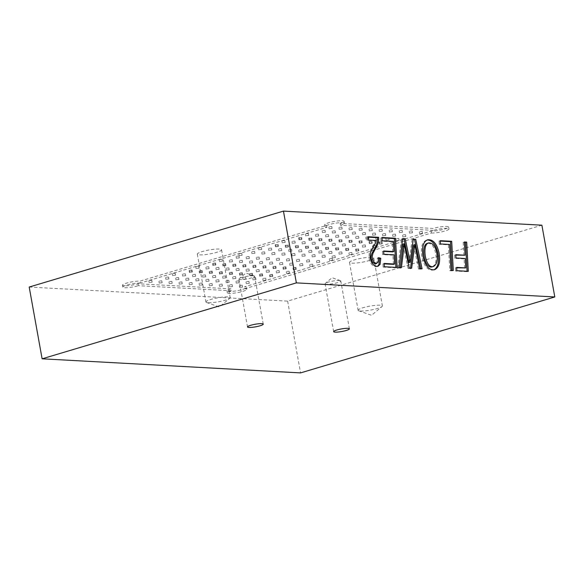 <?xml version="1.0" encoding="UTF-8"?>
<svg xmlns="http://www.w3.org/2000/svg" width="584" height="584" viewBox="0 0 584 584"><rect width="100%" height="100%" fill="white"/><g stroke="black" fill="none" stroke-linecap="round" stroke-linejoin="round"><path stroke-width="0.44" stroke-dasharray="2.92 2.19" d="M230.95 288.846L137.912 283.773A9.855 1.613 169.8 0 1 127.911 285.678A9.855 1.613 169.8 0 1 122.465 285.204A9.855 1.613 169.8 0 1 129.013 282.466A9.855 1.613 169.8 0 1 139.992 281.123L326.573 225.402A9.855 1.613 169.8 0 1 324.689 224.811A9.855 1.613 169.8 0 1 334.106 221.482A9.855 1.613 169.8 0 1 344.093 221.321A9.855 1.613 169.8 0 1 340.136 223.38L433.175 228.446A9.855 1.613 169.8 0 1 443.176 226.548A9.855 1.613 169.8 0 1 448.614 227.015A9.855 1.613 169.8 0 1 442.073 229.753A9.855 1.613 169.8 0 1 431.094 231.096L244.513 286.824A9.855 1.613 169.8 0 1 246.39 287.416A9.855 1.613 169.8 0 1 236.98 290.744A9.855 1.613 169.8 0 1 226.993 290.905A9.855 1.613 169.8 0 1 230.95 288.846L231.293 290.759L138.255 285.685L137.912 283.773M199.67 254.887A12.322 2.015 169.8 0 0 213.394 253.208A12.322 2.015 169.8 0 0 221.57 249.784A12.322 2.015 169.8 0 0 209.094 249.981A12.322 2.015 169.8 0 0 197.319 254.142A12.322 2.015 169.8 0 0 199.67 254.887M351.86 263.18A12.322 2.015 169.8 0 0 365.584 261.501A12.322 2.015 169.8 0 0 373.767 258.077A12.322 2.015 169.8 0 0 361.284 258.281A12.322 2.015 169.8 0 0 349.509 262.442A12.322 2.015 169.8 0 0 351.86 263.18M541.886 225.19L287.635 301.118L29.2 287.036M349.509 252.675L351.823 252.463L349.509 252.675M349.852 254.588L352.167 254.376L349.852 254.588M339.457 252.127L341.771 251.916L339.457 252.127M339.8 254.04L342.114 253.828L339.8 254.04M329.405 251.58L331.727 251.368L329.405 251.58M329.748 253.493L332.07 253.281L329.748 253.493M319.353 251.032L321.674 250.821L319.353 251.032M319.703 252.945L322.018 252.733L319.703 252.945M309.308 250.485L311.622 250.273L309.308 250.485M309.651 252.398L311.966 252.186L309.651 252.398M299.256 249.937L301.57 249.726L299.256 249.937M299.599 251.85L301.913 251.638L299.599 251.85M289.204 249.39L291.518 249.171L289.204 249.39M289.547 251.302L291.869 251.091L289.547 251.302M279.152 248.842L281.473 248.623L279.152 248.842M279.502 250.755L281.817 250.543L279.502 250.755M269.107 248.295L271.421 248.076L269.107 248.295M269.45 250.207L271.764 249.996L269.45 250.207M259.055 247.747L261.369 247.528L259.055 247.747M259.398 249.66L261.712 249.448L259.398 249.66M372.979 245.667L375.293 245.455L372.979 245.667M373.322 247.579L375.636 247.368L373.322 247.579M396.448 238.659L398.762 238.44L396.448 238.659M396.791 240.572L399.106 240.36L396.791 240.572M419.918 231.651L422.232 231.432L419.918 231.651M420.261 233.563L422.575 233.344L420.261 233.563M362.927 245.119L365.241 244.908L362.927 245.119M363.27 247.032L365.584 246.82L363.27 247.032M386.396 238.111L388.71 237.892L386.396 238.111M386.739 240.024L389.054 239.812L386.739 240.024M409.866 231.103L412.18 230.884L409.866 231.103M410.209 233.016L412.523 232.797L410.209 233.016M352.875 244.572L355.189 244.353L352.875 244.572M353.218 246.484L355.539 246.273L353.218 246.484M376.344 237.564L378.658 237.345L376.344 237.564M376.687 239.477L379.009 239.265L376.687 239.477M399.814 230.556L402.128 230.337L399.814 230.556M400.157 232.468L402.478 232.249L400.157 232.468M342.823 244.024L345.144 243.805L342.823 244.024M343.173 245.937L345.487 245.725L343.173 245.937M366.292 237.016L368.613 236.797L366.292 237.016M366.635 238.929L368.957 238.71L366.635 238.929M389.762 230.008L392.083 229.789L389.762 230.008M390.105 231.921L392.426 231.702L390.105 231.921M332.778 243.477L335.092 243.258L332.778 243.477M333.121 245.389L335.435 245.178L333.121 245.389M356.247 236.469L358.561 236.25L356.247 236.469M356.59 238.381L358.904 238.162L356.59 238.381M379.709 229.461L382.031 229.242L379.709 229.461M380.06 231.373L382.374 231.154L380.06 231.373M322.726 242.929L325.04 242.71L322.726 242.929M323.069 244.842L325.383 244.63L323.069 244.842M346.195 235.921L348.509 235.702L346.195 235.921M346.538 237.834L348.852 237.615L346.538 237.834M369.665 228.906L371.979 228.694L369.665 228.906M370.008 230.826L372.322 230.607L370.008 230.826M312.674 242.382L314.988 242.163L312.674 242.382M313.017 244.294L315.338 244.083L313.017 244.294M336.143 235.374L338.457 235.155L336.143 235.374M336.486 237.286L338.808 237.067L336.486 237.286M359.613 228.359L361.927 228.147L359.613 228.359M359.956 230.278L362.27 230.059L359.956 230.278M302.622 241.834L304.943 241.615L302.622 241.834M302.972 243.747L305.286 243.528L302.972 243.747M326.091 234.826L328.412 234.607L326.091 234.826M326.434 236.739L328.755 236.52L326.434 236.739M349.56 227.811L351.882 227.599L349.56 227.811M349.904 229.731L352.225 229.512L349.904 229.731M292.577 241.287L294.891 241.068L292.577 241.287M292.92 243.199L295.234 242.981L292.92 243.199M316.046 234.279L318.36 234.06L316.046 234.279M316.389 236.191L318.703 235.972L316.389 236.191M339.508 227.264L341.83 227.052L339.508 227.264M339.859 229.183L342.173 228.964L339.859 229.183M332.668 255.931L334.982 255.712L332.668 255.931M333.011 257.843L335.333 257.632L333.011 257.843M357.897 249.003L355.546 249.229L357.897 249.003L358.248 250.916L358.875 250.594L355.89 251.142L358.248 250.916M356.182 248.908L356.525 250.821M381.367 241.995L379.016 242.221L381.367 241.995L381.717 243.908L382.345 243.586L379.359 244.134L381.717 243.908M379.644 241.9L379.994 243.813M403.157 234.877L405.471 234.666L403.157 234.877M403.5 236.79L405.814 236.578L403.5 236.79M322.616 255.383L324.938 255.164L322.616 255.383M322.967 257.296L325.281 257.084L322.967 257.296M347.852 248.456L345.494 248.682L347.852 248.456L348.195 250.368L348.831 250.047L345.837 250.594L348.195 250.368M346.129 248.361L346.473 250.273M371.322 241.447L368.964 241.674L371.322 241.447L371.665 243.36L372.293 243.039L369.307 243.586L371.665 243.36M369.599 241.353L369.942 243.265M393.105 234.33L395.419 234.118L393.105 234.33M393.448 236.243L395.762 236.031L393.448 236.243M312.571 254.836L314.886 254.617L312.571 254.836M312.914 256.748L315.229 256.537L312.914 256.748M337.8 247.908L335.442 248.134L337.8 247.908L338.143 249.821L338.778 249.499L335.785 250.047L338.143 249.821M336.077 247.813L336.421 249.726M361.27 240.9L358.912 241.126L361.27 240.9L361.613 242.813L362.248 242.491L359.255 243.039L361.613 242.813M359.547 240.805L359.89 242.718M383.053 233.782L385.367 233.571L383.053 233.782M383.396 235.695L385.717 235.483L383.396 235.695M302.519 254.288L304.833 254.069L302.519 254.288M302.862 256.201L305.176 255.989L302.862 256.201M327.748 247.361L325.39 247.587L327.748 247.361L328.091 249.273L328.726 248.952L325.741 249.499L328.091 249.273M326.025 247.266L326.368 249.178M351.218 240.352L348.86 240.579L351.218 240.352L351.561 242.265L352.196 241.944L349.21 242.491L351.561 242.265M349.495 240.258L349.838 242.17M373.001 233.235L375.322 233.023L373.001 233.235M373.351 235.148L375.665 234.936L373.351 235.148M292.467 253.741L294.781 253.522L292.467 253.741M292.81 255.653L295.132 255.442L292.81 255.653M317.696 246.813L315.345 247.039L317.696 246.813L318.046 248.726L318.674 248.404L315.688 248.952L318.046 248.726M315.973 246.718L316.324 248.631M341.166 239.805L338.815 240.031L341.166 239.805L341.509 241.718L342.144 241.396L339.158 241.944L341.509 241.718M339.443 239.71L339.793 241.623M362.956 232.688L365.27 232.476L362.956 232.688M363.299 234.6L365.613 234.388L363.299 234.6M282.415 253.193L284.736 252.974L282.415 253.193M282.766 255.106L285.08 254.887L282.766 255.106M307.651 246.266L305.293 246.492L307.651 246.266L307.994 248.178L308.629 247.857L305.636 248.404L307.994 248.178M305.928 246.171L306.272 248.083M331.121 239.257L328.763 239.484L331.121 239.257L331.464 241.17L332.092 240.849L329.106 241.396L331.464 241.17M329.398 239.163L329.741 241.075M352.904 232.14L355.218 231.928L352.904 232.14M353.247 234.053L355.561 233.841L353.247 234.053M272.37 252.646L274.684 252.427L272.37 252.646M272.713 254.558L275.027 254.339L272.713 254.558M297.599 245.718L295.241 245.944L297.599 245.718L297.942 247.631L298.577 247.309L295.584 247.857L297.942 247.631M295.876 245.623L296.219 247.536M321.069 238.71L318.711 238.936L321.069 238.71L321.412 240.623L322.047 240.301L319.054 240.849L321.412 240.623M319.346 238.615L319.689 240.528M342.852 231.593L345.166 231.381L342.852 231.593M343.195 233.505L345.516 233.293L343.195 233.505M262.318 252.098L264.632 251.879L262.318 252.098M262.661 254.011L264.975 253.792L262.661 254.011M287.547 245.171L285.189 245.397L287.547 245.171L287.89 247.083L288.525 246.762L285.539 247.309L287.89 247.083M285.824 245.076L286.167 246.988M311.017 238.162L308.659 238.389L311.017 238.162L311.36 240.075L311.995 239.754L309.009 240.301L311.36 240.075M309.294 238.068L309.637 239.98M332.8 231.045L335.121 230.833L332.8 231.045M333.15 232.958L335.464 232.746L333.15 232.958M252.266 251.551L254.58 251.332L252.266 251.551M252.609 253.463L254.931 253.244L252.609 253.463M277.495 244.623L275.144 244.849L277.495 244.623L277.838 246.536L278.473 246.214L275.487 246.762L277.838 246.536M275.772 244.528L276.123 246.441M300.964 237.615L298.614 237.841L300.964 237.615L301.308 239.528L301.943 239.206L298.957 239.754L301.308 239.528M299.242 237.52L299.592 239.433M322.755 230.498L325.069 230.278L322.755 230.498M323.098 232.41L325.412 232.198L323.098 232.41M282.525 240.739L284.839 240.52L282.525 240.739M282.868 242.652L285.182 242.433L282.868 242.652M305.994 233.724L308.308 233.512L305.994 233.724M306.337 235.644L308.651 235.425L306.337 235.644M329.464 226.716L331.778 226.504L329.464 226.716M329.807 228.636L332.121 228.417L329.807 228.636M431.094 231.096L431.437 233.016L244.857 288.737L244.513 286.824M340.136 223.38L340.479 225.293L433.518 230.366L433.175 228.446M340.479 225.293A9.855 1.613 169.8 0 0 344.436 223.234A9.855 1.613 169.8 0 0 334.45 223.395A9.855 1.613 169.8 0 0 325.04 226.723A9.855 1.613 169.8 0 0 326.916 227.315L140.335 283.036L139.992 281.123M326.916 227.315L326.573 225.402M253.113 275.794A7.986 1.307 -10.2 0 1 254.266 275.976A7.986 1.307 -10.2 0 1 254.639 276.276A7.986 1.307 -10.2 0 1 249.332 278.495A7.986 1.307 -10.2 0 1 240.433 279.583A7.986 1.307 -10.2 0 1 238.914 279.101A7.986 1.307 -10.2 0 1 239.155 278.692A7.986 1.307 -10.2 0 1 245.273 276.648A7.986 1.307 -10.2 0 1 253.113 275.794M339.26 280.488A7.986 1.307 -10.2 0 1 340.414 280.67A7.986 1.307 -10.2 0 1 340.786 280.97A7.986 1.307 -10.2 0 1 335.479 283.189A7.986 1.307 -10.2 0 1 326.58 284.277A7.986 1.307 -10.2 0 1 325.062 283.802A7.986 1.307 -10.2 0 1 325.295 283.393A7.986 1.307 -10.2 0 1 331.42 281.349A7.986 1.307 -10.2 0 1 339.26 280.488M287.635 301.118L300.556 372.899M208.276 302.738A12.322 2.015 169.8 0 0 220.372 301.417A12.322 2.015 169.8 0 0 229.811 298.263A12.322 2.015 169.8 0 0 230.184 297.636A12.322 2.015 169.8 0 0 227.833 296.898A12.322 2.015 169.8 0 0 214.109 298.57A12.322 2.015 169.8 0 0 205.933 301.994A12.322 2.015 169.8 0 0 206.502 302.461A12.322 2.015 169.8 0 0 208.276 302.738M360.467 311.031A12.322 2.015 169.8 0 0 372.563 309.71A12.322 2.015 169.8 0 0 382.002 306.556A12.322 2.015 169.8 0 0 382.374 305.928A12.322 2.015 169.8 0 0 380.023 305.191A12.322 2.015 169.8 0 0 366.299 306.87A12.322 2.015 169.8 0 0 358.123 310.294A12.322 2.015 169.8 0 0 358.693 310.754A12.322 2.015 169.8 0 0 360.467 311.031M231.293 290.759A9.855 1.613 169.8 0 0 227.337 292.818A9.855 1.613 169.8 0 0 237.323 292.657A9.855 1.613 169.8 0 0 246.74 289.328A9.855 1.613 169.8 0 0 244.857 288.737M140.335 283.036A9.855 1.613 169.8 0 0 129.356 284.379A9.855 1.613 169.8 0 0 122.815 287.124A9.855 1.613 169.8 0 0 128.254 287.591A9.855 1.613 169.8 0 0 138.255 285.685M431.437 233.016A9.855 1.613 169.8 0 0 442.416 231.673A9.855 1.613 169.8 0 0 448.965 228.928A9.855 1.613 169.8 0 0 443.519 228.461A9.855 1.613 169.8 0 0 433.518 230.366M196.728 268.377L199.049 268.158L196.728 268.377M173.258 275.385L175.58 275.173L173.258 275.385M149.789 282.393L152.11 282.182L149.789 282.393M166.549 279.167L168.871 278.948L166.549 279.167M220.197 261.369L222.519 261.15L220.197 261.369M230.249 261.917L232.563 261.698L230.249 261.917M240.301 262.464L242.615 262.245L240.301 262.464M250.353 263.012L252.668 262.793L250.353 263.012M260.398 263.559L262.72 263.34L260.398 263.559M270.45 264.107L272.764 263.888L270.45 264.107M280.502 264.654L282.817 264.435L280.502 264.654M290.555 265.202L292.869 264.99L290.555 265.202M300.599 265.749L302.921 265.537L300.599 265.749M310.651 266.297L312.966 266.085L310.651 266.297M206.78 268.925L209.094 268.706L206.78 268.925M183.31 275.933L185.632 275.721L183.31 275.933M159.841 282.941L162.162 282.729L159.841 282.941M216.832 269.472L219.146 269.253L216.832 269.472M193.362 276.48L195.677 276.268L193.362 276.48M169.893 283.488L172.207 283.276L169.893 283.488M226.884 270.02L229.198 269.808L226.884 270.02M203.414 277.028L205.729 276.816L203.414 277.028M179.945 284.036L182.259 283.824L179.945 284.036M236.929 270.567L239.25 270.356L236.929 270.567M213.459 277.575L215.781 277.363L213.459 277.575M189.997 284.583L192.311 284.372L189.997 284.583M246.981 271.115L249.295 270.903L246.981 271.115M223.511 278.123L225.833 277.911L223.511 278.123M200.042 285.131L202.363 284.919L200.042 285.131M257.033 271.662L259.347 271.451L257.033 271.662M233.563 278.67L235.878 278.458L233.563 278.67M210.094 285.678L212.408 285.466L210.094 285.678M267.085 272.21L269.399 271.998L267.085 272.21M243.616 279.218L245.93 279.006L243.616 279.218M220.146 286.226L222.46 286.014L220.146 286.226M277.13 272.757L279.451 272.546L277.13 272.757M253.668 279.765L255.982 279.553L253.668 279.765M230.198 286.773L232.512 286.562L230.198 286.773M287.182 273.305L289.503 273.093L287.182 273.305M263.712 280.313L266.034 280.101L263.712 280.313M240.243 287.328L242.564 287.109L240.243 287.328M237.038 258.113L239.352 257.894L237.038 258.113M213.532 265.136L215.883 264.91L212.897 265.457L213.532 265.136L213.182 263.216L215.54 262.99L213.182 263.216M190.063 272.144L192.413 271.918L189.428 272.465L190.063 272.144L189.72 270.231L192.07 270.005L189.72 270.231M176.602 279.714L178.916 279.495L176.602 279.714M247.09 258.661L249.404 258.449L247.09 258.661M223.577 265.683L225.935 265.457L222.949 266.005L223.577 265.683L223.234 263.771L225.592 263.537L223.234 263.771M200.108 272.692L202.466 272.465L199.48 273.013L200.108 272.692L199.764 270.779L202.122 270.553L199.764 270.779M186.654 280.262L188.968 280.043L186.654 280.262M257.135 259.208L259.457 258.997L257.135 259.208M233.629 266.231L235.987 266.005L232.994 266.552L233.629 266.231L233.286 264.318L235.644 264.092L233.286 264.318M210.16 273.239L212.518 273.013L209.525 273.56L210.16 273.239L209.817 271.326L212.174 271.1L209.817 271.326M196.706 280.809L199.02 280.59L196.706 280.809M267.187 259.756L269.501 259.544L267.187 259.756M243.681 266.779L246.039 266.552L243.046 267.1L243.681 266.779L243.338 264.866L245.689 264.64L243.338 264.866M220.212 273.786L222.57 273.56L219.577 274.108L220.212 273.786L219.869 271.874L222.219 271.648L219.869 271.874M206.751 281.357L209.072 281.138L206.751 281.357M277.239 260.303L279.553 260.092L277.239 260.303M253.733 267.326L256.084 267.1L253.098 267.647L253.733 267.326L253.383 265.413L255.741 265.187L253.383 265.413M230.264 274.334L232.614 274.108L229.629 274.655L230.264 274.334L229.921 272.421L232.271 272.195L229.921 272.421M216.803 281.904L219.117 281.685L216.803 281.904M287.291 260.851L289.606 260.639L287.291 260.851M263.778 267.873L266.136 267.647L263.15 268.195L263.778 267.873L263.435 265.961L265.793 265.735L263.435 265.961M240.309 274.882L242.667 274.655L239.681 275.203L240.309 274.882L239.966 272.969L242.323 272.743L239.966 272.969M226.855 282.452L229.169 282.233L226.855 282.452M297.336 261.398L299.658 261.187L297.336 261.398M273.83 268.421L276.188 268.195L273.195 268.742L273.83 268.421L273.487 266.508L275.845 266.282L273.487 266.508M250.361 275.429L252.719 275.203L249.733 275.75L250.361 275.429L250.018 273.516L252.376 273.29L250.018 273.516M236.907 282.999L239.221 282.78L236.907 282.999M307.388 261.946L309.71 261.734L307.388 261.946M283.882 268.969L286.24 268.742L283.247 269.29L283.882 268.969L283.539 267.056L285.89 266.83L283.539 267.056M260.413 275.976L262.771 275.75L259.778 276.298L260.413 275.976L260.07 274.064L262.42 273.838L260.07 274.064M246.952 283.547L249.273 283.328L246.952 283.547M317.44 262.493L319.755 262.282L317.44 262.493M293.934 269.516L296.285 269.29L293.299 269.837L293.934 269.516L293.591 267.603L295.942 267.377L293.591 267.603M270.465 276.524L272.816 276.298L269.83 276.845L270.465 276.524L270.122 274.611L272.472 274.385L270.122 274.611M330.252 260.442L332.566 260.23L330.252 260.442M239.798 255.515L242.119 255.296L239.798 255.515M196.385 266.465L198.706 266.246L196.385 266.465M172.915 273.473L175.237 273.254L172.915 273.473M149.446 280.481L151.767 280.269L149.446 280.481M214.905 263.311L215.255 265.231M191.435 270.319L191.786 272.239M166.206 277.247L168.52 277.035L166.206 277.247M219.854 259.449L222.168 259.238L219.854 259.449M229.906 260.004L232.22 259.785L229.906 260.004M239.958 260.552L242.272 260.333L239.958 260.552M250.003 261.099L252.324 260.88L250.003 261.099M260.055 261.647L262.369 261.428L260.055 261.647M270.107 262.194L272.421 261.975L270.107 262.194M280.159 262.742L282.474 262.523L280.159 262.742M290.204 263.289L292.526 263.07L290.204 263.289M300.256 263.837L302.578 263.618L300.256 263.837M310.308 264.384L312.623 264.165L310.308 264.384M206.437 267.012L208.751 266.793L206.437 267.012M182.967 274.02L185.281 273.801L182.967 274.02M159.498 281.028L161.812 280.816L159.498 281.028M216.489 267.56L218.803 267.341L216.489 267.56M193.019 274.568L195.333 274.349L193.019 274.568M169.55 281.576L171.864 281.364L169.55 281.576M226.534 268.107L228.855 267.888L226.534 268.107M203.071 275.115L205.386 274.896L203.071 275.115M179.602 282.123L181.916 281.911L179.602 282.123M236.586 268.655L238.907 268.436L236.586 268.655M213.116 275.663L215.438 275.451L213.116 275.663M189.647 282.671L191.968 282.459L189.647 282.671M246.638 269.202L248.952 268.983L246.638 269.202M223.168 276.21L225.482 275.998L223.168 276.21M199.699 283.218L202.013 283.006L199.699 283.218M256.69 269.75L259.004 269.531L256.69 269.75M233.22 276.758L235.534 276.546L233.22 276.758M209.751 283.766L212.065 283.554L209.751 283.766M266.742 270.297L269.056 270.078L266.742 270.297M243.273 277.305L245.587 277.093L243.273 277.305M219.803 284.313L222.117 284.101L219.803 284.313M276.787 270.845L279.108 270.633L276.787 270.845M253.317 277.853L255.639 277.641L253.317 277.853M229.848 284.861L232.169 284.649L229.848 284.861M286.839 271.392L289.153 271.18L286.839 271.392M263.369 278.4L265.683 278.188L263.369 278.4M239.9 285.408L242.214 285.196L239.9 285.408M236.695 256.201L239.009 255.982L236.695 256.201M224.957 263.858L225.3 265.778M201.487 270.874L201.83 272.786M176.258 277.794L178.573 277.582L176.258 277.794M246.74 256.748L249.061 256.529L246.74 256.748M235.009 264.406L235.352 266.326M211.539 271.421L211.882 273.334M186.311 278.342L188.625 278.13L186.311 278.342M256.792 257.296L259.113 257.077L256.792 257.296M245.061 264.953L245.404 266.873M221.591 271.969L221.935 273.881M196.355 278.897L198.677 278.678L196.355 278.897M266.844 257.843L269.158 257.624L266.844 257.843M255.106 265.508L255.456 267.421M231.636 272.516L231.987 274.429M206.407 279.444L208.729 279.225L206.407 279.444M276.896 258.391L279.21 258.172L276.896 258.391M265.158 266.056L265.501 267.968M241.688 273.064L242.031 274.976M216.46 279.991L218.774 279.772L216.46 279.991M286.941 258.938L289.262 258.719L286.941 258.938M275.21 266.603L275.553 268.516M251.74 273.611L252.084 275.524M226.512 280.539L228.826 280.32L226.512 280.539M296.993 259.486L299.315 259.274L296.993 259.486M285.262 267.151L285.605 269.063M261.793 274.159L262.136 276.071M236.556 281.087L238.878 280.868L236.556 281.087M307.045 260.033L309.359 259.822L307.045 260.033M295.307 267.698L295.657 269.611M271.837 274.706L272.188 276.619M246.609 281.634L248.93 281.415L246.609 281.634M317.097 260.581L319.411 260.369L317.097 260.581M329.909 258.529L332.223 258.318L329.909 258.529M239.455 253.602L241.769 253.383L239.455 253.602M377.366 266.392L375.57 266.757L372.665 265.574L370.307 262.537L369 258.624L369.227 253.054L374.329 243.309L375.037 240.812L367.146 240.382L368.322 240.031M367.146 240.382L366.971 237.097L368.146 236.746M366.971 237.097L368.168 237.162M375.738 263.756L376.921 262.53L377.417 258.018L378.593 257.668M377.417 258.018L378.622 258.362M375.037 240.812L376.213 240.462M392.725 251.894L392.171 241.747L380.987 241.134L382.162 240.783M380.987 241.134L380.812 237.849L381.987 237.498M380.812 237.849L382.009 237.914M395.901 267.377L395.923 267.793L397.098 267.443M395.923 267.793L383.119 267.092L384.294 266.742M383.119 267.092L382.951 263.807L384.119 263.457M382.951 263.807L384.141 263.873M393.419 264.377L392.915 255.179L394.083 254.828M392.915 255.179L382.629 254.617L383.805 254.266M382.629 254.617L382.462 251.332L383.637 250.981M382.462 251.332L383.659 251.397M392.171 241.747L393.346 241.396M409.004 262.632L412.1 239.557L413.275 239.206M412.1 239.557L413.216 239.615M420.823 268.735L420.918 269.151L422.086 268.801M420.918 269.151L418.509 269.02L419.684 268.669M418.509 269.02L413.618 244.966M409.238 268.1L408.063 268.45L411.632 268.231M408.063 268.45L402.931 244.112M398.981 267.545L397.806 267.895L400.215 268.027L401.391 267.676M397.806 267.895L401.478 238.973L402.653 238.622M401.478 238.973L402.602 239.038M432.401 266.793C435.832 264.683 436.876 260.033 435.533 252.828C434.029 246.317 431.394 243.126 427.612 243.265M434.051 269.808L433.518 270.012C427.992 270.918 424.094 266.457 421.816 256.639C420.531 247.521 422.079 242.024 426.459 240.141L427.072 239.995M452.096 270.436L452.118 270.852L449.797 270.728L448.366 244.806L439.263 244.309L440.431 243.959M439.263 244.309L439.073 241.024L440.248 240.674M439.073 241.024L440.27 241.09M452.118 270.852L453.293 270.502M449.797 270.728L450.965 270.377M448.366 244.806L449.541 244.455M463.922 255.558L463.192 242.338L464.368 241.988M463.192 242.338L464.389 242.404M467.098 271.253L467.127 271.669L468.295 271.319M467.127 271.669L455.644 271.049L456.819 270.699M455.644 271.049L455.476 267.757L456.644 267.406M455.476 267.757L456.666 267.822M464.616 268.26L464.097 258.865L465.273 258.515M464.097 258.865L454.768 258.354L455.943 258.004M454.768 258.354L454.593 255.055L455.768 254.704M454.593 255.055L455.79 255.12M348.911 252.982L349.261 254.901M351.823 252.463L352.167 254.376M338.866 252.434L339.209 254.354M341.771 251.916L342.114 253.828M328.814 251.887L329.157 253.806M331.727 251.368L332.07 253.281M318.762 251.339L319.105 253.259M321.674 250.821L322.018 252.733M308.71 250.792L309.06 252.704M311.622 250.273L311.966 252.186M298.665 250.244L299.008 252.157M301.57 249.726L301.913 251.638M288.613 249.697L288.956 251.609M291.518 249.171L291.869 251.091M278.561 249.149L278.904 251.062M281.473 248.623L281.817 250.543M268.509 248.602L268.852 250.514M271.421 248.076L271.764 249.996M258.464 248.054L258.807 249.967M261.369 247.528L261.712 249.448M372.38 245.973L372.731 247.886M375.293 245.455L375.636 247.368M395.85 238.966L396.193 240.878M398.762 238.44L399.106 240.36M419.319 231.957L419.662 233.87M422.232 231.432L422.575 233.344M362.336 245.426L362.679 247.339M365.241 244.908L365.584 246.82M385.805 238.418L386.148 240.331M388.71 237.892L389.054 239.812M409.267 231.41L409.618 233.323M412.18 230.884L412.523 232.797M352.283 244.878L352.627 246.791M355.189 244.353L355.539 246.273M375.753 237.871L376.096 239.783M378.658 237.345L379.009 239.265M399.222 230.862L399.565 232.775M402.128 230.337L402.478 232.249M342.231 244.331L342.574 246.244M345.144 243.805L345.487 245.725M365.701 237.323L366.044 239.236M368.613 236.797L368.957 238.71M389.17 230.315L389.513 232.228M392.083 229.789L392.426 231.702M332.179 243.783L332.522 245.696M335.092 243.258L335.435 245.178M355.649 236.776L355.992 238.688M358.561 236.25L358.904 238.162M379.118 229.767L379.461 231.68M382.031 229.242L382.374 231.154M322.134 243.236L322.478 245.149M325.04 242.71L325.383 244.63M345.597 236.228L345.947 238.141M348.509 235.702L348.852 237.615M369.066 229.22L369.416 231.133M371.979 228.694L372.322 230.607M312.082 242.688L312.425 244.601M314.988 242.163L315.338 244.083M335.552 235.681L335.895 237.593M338.457 235.155L338.808 237.067M359.021 228.672L359.364 230.585M361.927 228.147L362.27 230.059M302.03 242.141L302.373 244.054M304.943 241.615L305.286 243.528M325.5 235.133L325.843 237.046M328.412 234.607L328.755 236.52M348.969 228.125L349.312 230.038M351.882 227.599L352.225 229.512M291.978 241.593L292.321 243.506M294.891 241.068L295.234 242.981M315.448 234.586L315.791 236.498M318.36 234.06L318.703 235.972M338.917 227.577L339.26 229.49M341.83 227.052L342.173 228.964M332.077 256.237L332.42 258.15M334.982 255.712L335.333 257.632M355.546 249.229L355.89 251.142M379.016 242.221L379.359 244.134M358.532 248.682L358.875 250.594M382.002 241.674L382.345 243.586M402.559 235.191L402.909 237.104M405.471 234.666L405.814 236.578M322.025 255.69L322.368 257.602M324.938 255.164L325.281 257.084M345.494 248.682L345.837 250.594M368.964 241.674L369.307 243.586M348.48 248.134L348.831 250.047M371.95 241.126L372.293 243.039M392.514 234.637L392.857 236.556M395.419 234.118L395.762 236.031M311.973 255.142L312.316 257.055M314.886 254.617L315.229 256.537M335.442 248.134L335.785 250.047M358.912 241.126L359.255 243.039M338.435 247.587L338.778 249.499M361.905 240.579L362.248 242.491M382.462 234.089L382.805 236.009M385.367 233.571L385.717 235.483M301.928 254.595L302.271 256.507M304.833 254.069L305.176 255.989M325.39 247.587L325.741 249.499M348.86 240.579L349.21 242.491M328.383 247.039L328.726 248.952M351.853 240.031L352.196 241.944M372.409 233.542L372.753 235.462M375.322 233.023L375.665 234.936M291.876 254.047L292.219 255.96M294.781 253.522L295.132 255.442M315.345 247.039L315.688 248.952M338.815 240.031L339.158 241.944M318.331 246.492L318.674 248.404M341.801 239.484L342.144 241.396M362.357 232.994L362.701 234.914M365.27 232.476L365.613 234.388M281.824 253.5L282.167 255.412M284.736 252.974L285.08 254.887M305.293 246.492L305.636 248.404M328.763 239.484L329.106 241.396M308.279 245.944L308.629 247.857M331.748 238.936L332.092 240.849M352.313 232.447L352.656 234.367M355.218 231.928L355.561 233.841M271.772 252.952L272.115 254.865M274.684 252.427L275.027 254.339M295.241 245.944L295.584 247.857M318.711 238.936L319.054 240.849M298.234 245.397L298.577 247.309M321.704 238.389L322.047 240.301M342.261 231.899L342.604 233.819M345.166 231.381L345.516 233.293M261.727 252.405L262.07 254.317M264.632 251.879L264.975 253.792M285.189 245.397L285.539 247.309M308.659 238.389L309.009 240.301M288.182 244.849L288.525 246.762M311.652 237.841L311.995 239.754M332.208 231.352L332.551 233.264M335.121 230.833L335.464 232.746M251.675 251.857L252.018 253.77M254.58 251.332L254.931 253.244M275.144 244.849L275.487 246.762M298.614 237.841L298.957 239.754M278.13 244.302L278.473 246.214M301.599 237.294L301.943 239.206M322.156 230.804L322.499 232.717M325.069 230.278L325.412 232.198M281.926 241.046L282.276 242.959M284.839 240.52L285.182 242.433M305.396 234.038L305.746 235.951M308.308 233.512L308.651 235.425M328.865 227.03L329.215 228.943M331.778 226.504L332.121 228.417M263.245 324.127L254.639 276.276M247.521 326.952L238.914 279.101M349.393 328.821L340.786 280.97M333.668 331.654L325.062 283.802M340.414 280.67L332.084 277.721L325.295 283.393M254.266 275.976L245.937 273.027L239.155 278.692M197.319 254.142L205.933 301.994M221.57 249.784L230.184 297.636M206.502 302.461L219.35 307.002L229.811 298.263M349.509 262.442L358.123 310.294M373.767 258.077L382.374 305.928M358.693 310.754L371.541 315.302L382.002 306.556M195.793 266.771L196.136 268.684M198.706 266.246L199.049 268.158M172.324 273.779L172.667 275.692M175.237 273.254L175.58 275.173M148.854 280.787L149.197 282.7M151.767 280.269L152.11 282.182M212.554 263.537L212.897 265.457M189.085 270.553L189.428 272.465M165.615 277.561L165.958 279.473M168.52 277.035L168.871 278.948M219.263 259.763L219.606 261.676M222.168 259.238L222.519 261.15M229.315 260.311L229.658 262.223M232.22 259.785L232.563 261.698M239.36 260.858L239.703 262.771M242.272 260.333L242.615 262.245M249.412 261.406L249.755 263.318M252.324 260.88L252.668 262.793M259.464 261.953L259.807 263.866M262.369 261.428L262.72 263.34M269.516 262.501L269.859 264.413M272.421 261.975L272.764 263.888M279.561 263.048L279.911 264.961M282.474 262.523L282.817 264.435M289.613 263.596L289.956 265.508M292.526 263.07L292.869 264.99M299.665 264.143L300.008 266.056M302.578 263.618L302.921 265.537M309.717 264.691L310.06 266.603M312.623 264.165L312.966 266.085M205.845 267.319L206.188 269.231M208.751 266.793L209.094 268.706M182.376 274.327L182.719 276.239M185.281 273.801L185.632 275.721M158.906 281.335L159.25 283.247M161.812 280.816L162.162 282.729M215.89 267.866L216.241 269.779M218.803 267.341L219.146 269.253M192.421 274.874L192.771 276.787M195.333 274.349L195.677 276.268M168.958 281.882L169.302 283.802M171.864 281.364L172.207 283.276M225.942 268.414L226.285 270.326M228.855 267.888L229.198 269.808M202.473 275.422L202.816 277.334M205.386 274.896L205.729 276.816M179.003 282.43L179.346 284.35M181.916 281.911L182.259 283.824M235.994 268.961L236.338 270.874M238.907 268.436L239.25 270.356M212.525 275.969L212.868 277.882M215.438 275.451L215.781 277.363M189.055 282.977L189.398 284.897M191.968 282.459L192.311 284.372M246.047 269.509L246.39 271.421M248.952 268.983L249.295 270.903M222.577 276.517L222.92 278.429M225.482 275.998L225.833 277.911M199.107 283.525L199.451 285.445M202.013 283.006L202.363 284.919M256.091 270.056L256.442 271.969M259.004 269.531L259.347 271.451M232.622 277.064L232.972 278.984M235.534 276.546L235.878 278.458M209.16 284.072L209.503 285.992M212.065 283.554L212.408 285.466M266.143 270.604L266.486 272.516M269.056 270.078L269.399 271.998M242.674 277.612L243.017 279.532M245.587 277.093L245.93 279.006M219.204 284.627L219.547 286.54M222.117 284.101L222.46 286.014M276.196 271.151L276.539 273.064M279.108 270.633L279.451 272.546M252.726 278.159L253.069 280.079M255.639 277.641L255.982 279.553M229.257 285.174L229.6 287.087M232.169 284.649L232.512 286.562M286.248 271.699L286.591 273.611M289.153 271.18L289.503 273.093M262.778 278.707L263.121 280.627M265.683 278.188L266.034 280.101M239.309 285.722L239.652 287.635M242.214 285.196L242.564 287.109M236.097 256.507L236.447 258.42M239.009 255.982L239.352 257.894M215.54 262.99L215.883 264.91M192.07 270.005L192.413 271.918M222.599 264.085L222.949 266.005M199.137 271.1L199.48 273.013M175.667 278.108L176.01 280.021M178.573 277.582L178.916 279.495M246.149 257.055L246.492 258.967M249.061 256.529L249.404 258.449M225.592 263.537L225.935 265.457M202.122 270.553L202.466 272.465M232.651 264.632L232.994 266.552M209.181 271.648L209.525 273.56M185.712 278.656L186.062 280.568M188.625 278.13L188.968 280.043M256.201 257.602L256.544 259.515M259.113 257.077L259.457 258.997M235.644 264.092L235.987 266.005M212.174 271.1L212.518 273.013M242.703 265.187L243.046 267.1M219.234 272.195L219.577 274.108M195.764 279.203L196.107 281.116M198.677 278.678L199.02 280.59M266.253 258.15L266.596 260.062M269.158 257.624L269.501 259.544M245.689 264.64L246.039 266.552M222.219 271.648L222.57 273.56M252.755 265.735L253.098 267.647M229.286 272.743L229.629 274.655M205.816 279.751L206.159 281.663M208.729 279.225L209.072 281.138M276.298 258.697L276.648 260.61M279.21 258.172L279.553 260.092M255.741 265.187L256.084 267.1M232.271 272.195L232.614 274.108M262.807 266.282L263.15 268.195M239.338 273.29L239.681 275.203M215.868 280.298L216.211 282.211M218.774 279.772L219.117 281.685M286.35 259.245L286.693 261.157M289.262 258.719L289.606 260.639M265.793 265.735L266.136 267.647M242.323 272.743L242.667 274.655M272.852 266.83L273.195 268.742M249.383 273.838L249.733 275.75M225.913 280.846L226.263 282.758M228.826 280.32L229.169 282.233M296.402 259.792L296.745 261.705M299.315 259.274L299.658 261.187M275.845 266.282L276.188 268.195M252.376 273.29L252.719 275.203M282.904 267.377L283.247 269.29M259.435 274.385L259.778 276.298M235.965 281.393L236.308 283.306M238.878 280.868L239.221 282.78M306.454 260.34L306.797 262.26M309.359 259.822L309.71 261.734M285.89 266.83L286.24 268.742M262.42 273.838L262.771 275.75M292.956 267.925L293.299 269.837M269.487 274.933L269.83 276.845M246.017 281.941L246.36 283.853M248.93 281.415L249.273 283.328M316.499 260.887L316.849 262.807M319.411 260.369L319.755 262.282M295.942 267.377L296.285 269.29M272.472 274.385L272.816 276.298M329.318 258.836L329.661 260.749M332.223 258.318L332.566 260.23M238.863 253.909L239.206 255.821M241.769 253.383L242.119 255.296M344.436 223.234L344.093 221.321M325.04 226.723L324.689 224.811M122.815 287.124L122.465 285.204M448.965 228.928L448.614 227.015M246.74 289.328L246.39 287.416M227.337 292.818L226.993 290.905M377.943 266.282L376.775 266.632M433.518 270.012L434.693 269.662M426.459 240.141L427.634 239.79"/><path stroke-width="0.88" d="M440.431 243.959L440.248 240.674L451.695 241.294L453.293 270.502L450.965 270.377L449.541 244.455L440.431 243.959M382.162 240.783L381.987 237.498L395.499 238.236L397.098 267.443L384.294 266.742L384.119 263.457L394.587 264.026L394.083 254.828L383.805 254.266L383.637 250.981L393.901 251.543L393.346 241.396L382.162 240.783M296.365 282.882L554.8 296.964L300.556 372.899L42.114 358.81L296.365 282.882L283.444 211.101L541.886 225.19L554.8 296.964M368.322 240.031L368.146 236.746L378.658 237.316L378.52 241.652L377.541 244.93L372.972 253.288L372.22 256.274L372.337 258.493L373.811 261.961L376.184 263.508L378.096 262.179L378.593 257.668L380.797 258.296L380.082 264.362L377.943 266.282L376.738 266.406L373.84 265.224L371.482 262.187L370.168 258.274L370.402 252.704L375.497 242.959L376.213 240.462L368.322 240.031M410.18 262.282L413.275 239.206L415.72 239.338L422.086 268.801L419.684 268.669L414.793 244.616L411.632 268.231L409.238 268.1L404.099 243.762C403.529 252.376 402.376 259.544 401.391 267.676L398.981 267.545L402.653 238.622L405.194 238.761L410.18 262.282L409.004 262.632L404.019 239.112L405.194 238.761M439.022 252.799C440.555 261.844 439.11 267.465 434.693 269.662C429.167 270.567 425.261 266.107 422.991 256.288C421.706 247.171 423.254 241.674 427.634 239.79C432.999 239.184 436.796 243.521 439.022 252.799M465.098 255.208L464.368 241.988L466.696 242.112L468.295 271.319L456.819 270.699L456.644 267.406L465.784 267.91L465.273 258.515L455.943 258.004L455.768 254.704L465.098 255.208L455.79 255.12M283.444 211.101L29.2 287.036L42.114 358.81M261.727 323.646A7.986 1.307 -10.2 0 1 263.245 324.127A7.986 1.307 -10.2 0 1 255.617 326.828A7.986 1.307 -10.2 0 1 247.521 326.952A7.986 1.307 -10.2 0 1 252.828 324.733A7.986 1.307 -10.2 0 1 261.727 323.646M347.874 328.339A7.986 1.307 -10.2 0 1 349.393 328.821A7.986 1.307 -10.2 0 1 341.764 331.522A7.986 1.307 -10.2 0 1 333.668 331.654A7.986 1.307 -10.2 0 1 338.968 329.434A7.986 1.307 -10.2 0 1 347.874 328.339M368.168 237.162L377.49 237.666L378.658 237.316M377.49 237.666L377.352 242.002L376.366 245.28L371.804 253.638L371.044 256.624L371.168 258.843L372.636 262.311L375.008 263.858L375.738 263.756M378.622 258.362L380.797 258.296M379.622 258.646L378.914 264.713L377.366 266.392M382.009 237.914L394.324 238.586L395.499 238.236M394.324 238.586L395.901 267.377M384.141 263.873L393.419 264.377L394.587 264.026M383.659 251.397L392.725 251.894L393.901 251.543M413.216 239.615L415.72 239.338M414.545 239.688L420.823 268.735M410.457 268.582L413.618 244.966L414.793 244.616M400.215 268.027C401.201 259.895 402.354 252.726 402.931 244.112L404.099 243.762M402.602 239.038L404.019 239.112M427.612 243.265L427.459 243.302C420.378 244.857 424.225 269.589 432.255 266.837L432.401 266.793M436.708 252.478C435.153 245.835 432.459 242.659 428.634 242.951C421.553 244.506 425.4 269.239 433.43 266.486C436.971 264.486 438.066 259.822 436.708 252.478M427.072 239.995C432.24 240.002 435.832 244.382 437.847 253.149C439.336 261.734 438.066 267.282 434.051 269.808M440.27 241.09L450.519 241.645L451.695 241.294M450.519 241.645L452.096 270.436M464.389 242.404L466.696 242.112M465.521 242.462L467.098 271.253M456.666 267.822L465.784 267.91M376.775 263.442L375.607 263.793M427.459 243.309L428.634 242.959M432.255 266.837L433.43 266.486"/></g></svg>
